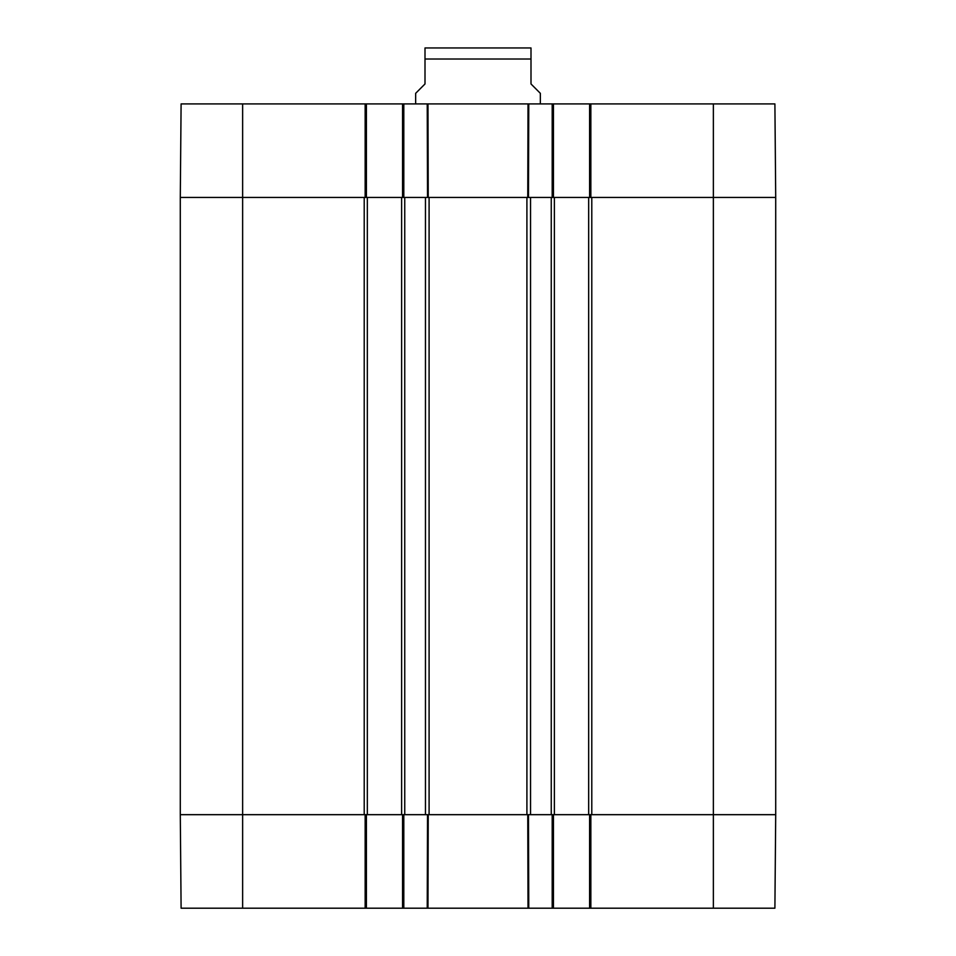 <?xml version="1.0" encoding="UTF-8"?>
<svg xmlns="http://www.w3.org/2000/svg" width="956" height="956" viewBox="0 0 956 956"><rect width="100%" height="100%" fill="white"/><g stroke="black" fill="none" stroke-linecap="round" stroke-linejoin="round"><path stroke-width="1.43" d="M713.367 908.2L774.898 908.2L775.71 814.679L589.601 814.679L589.601 908.2L713.367 908.2L713.367 814.679L775.71 814.679L775.71 197.438L774.898 103.917L589.601 103.917L589.601 197.438L775.71 197.438L775.71 814.679M589.601 908.2L553.44 908.2L553.44 814.679L402.56 814.679L402.56 908.2L553.44 908.2M402.56 908.2L366.399 908.2L366.399 814.679L180.29 814.679L181.102 908.2L366.399 908.2M427.977 103.917L402.56 103.917L402.56 197.438L553.44 197.438L553.44 103.917L427.236 103.917L427.511 197.438L428.24 197.438L427.977 103.917M553.44 103.917L589.601 103.917M242.633 103.917L181.102 103.917L180.29 197.438L366.399 197.438L366.399 103.917L242.633 103.917L242.633 197.438L364.212 197.438L364.212 814.679L242.633 814.679L242.633 908.2M366.399 103.917L402.56 103.917M528.023 103.917L528.764 103.917L528.489 197.438L527.76 197.438L528.023 103.917M530.998 47.955L425.002 47.955M540.343 103.917L540.343 93.318L530.998 83.961L530.998 47.955L530.998 59.021L530.998 47.955L530.998 59.021L425.002 59.021L425.002 83.961L415.657 93.318L415.657 103.917M425.002 59.021L425.002 47.955L425.002 59.021M180.29 197.438L180.29 814.679L242.633 814.679L242.633 197.438L180.29 197.438M180.29 739.49L180.29 717.418M180.29 739.741L180.29 738.928M403.802 103.917L403.802 197.438L401.628 197.438L401.628 814.679L403.802 814.679L403.802 908.2M404.747 197.438L425.456 197.438L425.456 814.679L404.747 814.679L404.747 197.438M530.544 197.438L551.254 197.438L551.254 814.679L530.544 814.679L530.544 197.438M552.198 908.2L552.198 814.679L554.372 814.679L554.372 197.438L552.198 197.438L552.198 103.917M554.372 197.438L588.669 197.438L588.669 814.679L590.844 814.679L590.844 908.2M590.844 103.917L590.844 197.438L588.669 197.438M713.367 103.917L713.367 814.679L591.788 814.679L591.788 197.438L775.71 197.438M401.628 814.679L367.331 814.679L367.331 197.438L365.156 197.438L365.156 103.917M367.331 197.438L401.628 197.438M365.156 908.2L365.156 814.679L367.331 814.679M588.669 814.679L554.372 814.679M528.023 908.2L527.76 814.679L528.489 814.679L528.764 908.2M427.236 908.2L427.511 814.679L428.24 814.679L427.977 908.2M429.089 814.679L429.089 197.438M526.911 197.438L526.911 814.679"/></g></svg>
